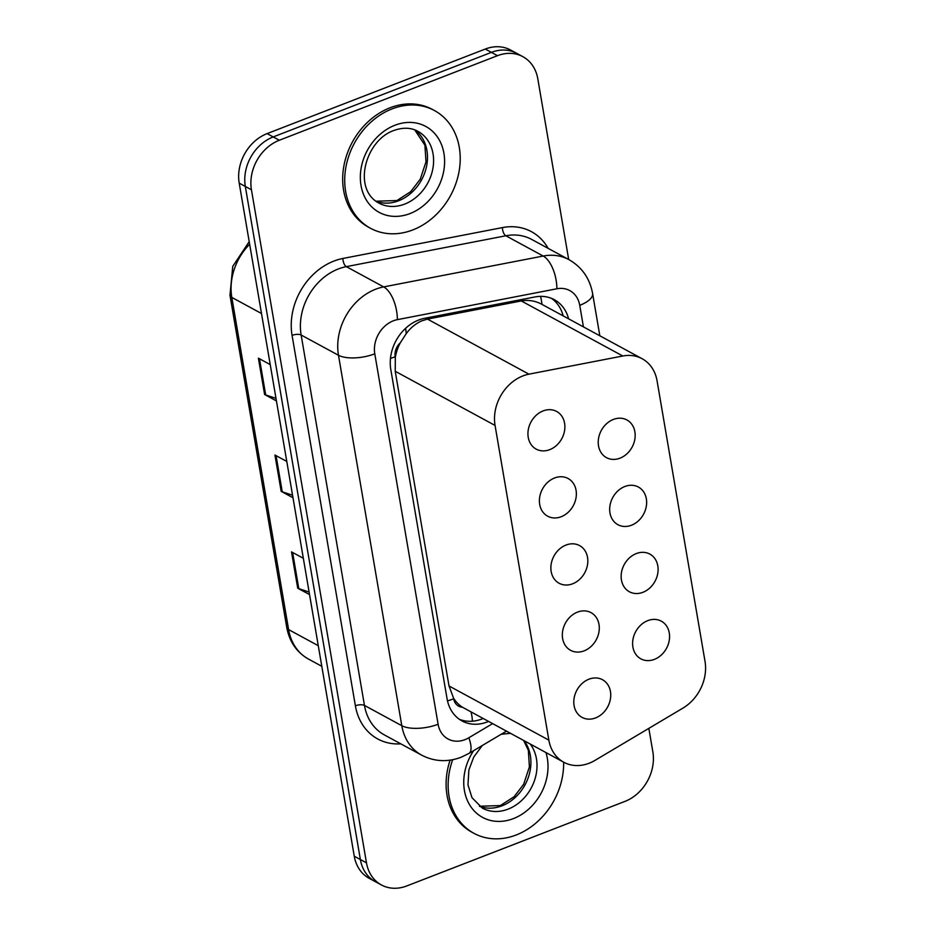 <?xml version="1.0" encoding="UTF-8"?>
<svg xmlns="http://www.w3.org/2000/svg" width="935" height="935" viewBox="0 0 935 935"><rect width="100%" height="100%" fill="white"/><g stroke="black" fill="none" stroke-linecap="round" stroke-linejoin="round"><path stroke-width="1.4" d="M624.849 486.504A21.435 17.52 -61.5 0 1 638.383 487.03A21.435 17.52 -61.5 0 1 646.26 506.571A21.435 17.52 -61.5 0 1 631.464 525.236A21.435 17.52 -61.5 0 1 617.942 524.71A21.435 17.52 -61.5 0 1 610.052 505.169A21.435 17.52 -61.5 0 1 624.849 486.504M636.314 553.567A21.435 17.52 -61.5 0 1 649.848 554.093A21.435 17.52 -61.5 0 1 657.726 573.634A21.435 17.52 -61.5 0 1 642.929 592.299A21.435 17.52 -61.5 0 1 629.395 591.773A21.435 17.52 -61.5 0 1 621.518 572.232A21.435 17.52 -61.5 0 1 636.314 553.567M647.78 620.63A21.435 17.52 -61.5 0 1 661.302 621.156A21.435 17.52 -61.5 0 1 669.191 640.709A21.435 17.52 -61.5 0 1 654.395 659.374A21.435 17.52 -61.5 0 1 640.861 658.848A21.435 17.52 -61.5 0 1 632.983 639.295A21.435 17.52 -61.5 0 1 647.78 620.63M613.383 419.441A21.435 17.52 -61.5 0 1 626.917 419.967A21.435 17.52 -61.5 0 1 634.795 439.508A21.435 17.52 -61.5 0 1 620.01 458.173A21.435 17.52 -61.5 0 1 606.476 457.647A21.435 17.52 -61.5 0 1 598.599 438.106A21.435 17.52 -61.5 0 1 613.383 419.441M554.572 477.984A21.435 17.52 -61.5 0 1 568.106 478.51A21.435 17.52 -61.5 0 1 575.983 498.063A21.435 17.52 -61.5 0 1 561.187 516.728A21.435 17.52 -61.5 0 1 547.653 516.202A21.435 17.52 -61.5 0 1 539.775 496.649A21.435 17.52 -61.5 0 1 554.572 477.984M566.037 545.047A21.435 17.52 -61.5 0 1 579.56 545.572A21.435 17.52 -61.5 0 1 587.449 565.126A21.435 17.52 -61.5 0 1 572.652 583.791A21.435 17.52 -61.5 0 1 559.118 583.265A21.435 17.52 -61.5 0 1 551.241 563.712A21.435 17.52 -61.5 0 1 566.037 545.047M577.491 612.109A21.435 17.52 -61.5 0 1 591.025 612.635A21.435 17.52 -61.5 0 1 598.914 632.189A21.435 17.52 -61.5 0 1 584.118 650.853A21.435 17.52 -61.5 0 1 570.584 650.328A21.435 17.52 -61.5 0 1 562.706 630.774A21.435 17.52 -61.5 0 1 577.491 612.109M588.957 679.184A21.435 17.52 -61.5 0 1 602.491 679.71A21.435 17.52 -61.5 0 1 610.368 699.251A21.435 17.52 -61.5 0 1 595.583 717.916A21.435 17.52 -61.5 0 1 582.049 717.39A21.435 17.52 -61.5 0 1 574.172 697.849A21.435 17.52 -61.5 0 1 588.957 679.184M543.106 410.921A21.435 17.52 -61.5 0 1 556.641 411.447A21.435 17.52 -61.5 0 1 564.518 430.988A21.435 17.52 -61.5 0 1 549.722 449.653A21.435 17.52 -61.5 0 1 536.199 449.127A21.435 17.52 -61.5 0 1 528.31 429.586A21.435 17.52 -61.5 0 1 543.106 410.921M642.146 358.736A40.193 32.842 118.5 0 0 622.792 356.001L528.953 374.164A40.193 32.842 118.5 0 0 522.945 375.905A40.193 32.842 118.5 0 0 495.059 425.437L548.857 740.134A40.193 32.842 118.5 0 0 563.782 762.247A40.193 32.842 118.5 0 0 594.976 760.389L682.971 708.087A40.193 32.842 118.5 0 0 705.025 661.396L657.071 380.849A40.193 32.842 118.5 0 0 642.146 358.736L541.984 304.389C535.463 300.836 528.567 299.691 521.298 300.941L427.47 319.104L421.591 320.915C415.654 323.603 410.547 327.846 406.234 333.631L400.238 342.9A13.394 10.951 118.5 0 0 395.201 356.738A40.193 16.07 170.3 0 1 390.468 358.409M395.201 356.738L395.318 357.38A40.193 32.842 -61.5 0 1 400.238 342.9M462.509 707.257A40.193 32.842 -61.5 0 1 453.568 698.153L453.674 698.796A13.394 10.951 118.5 0 0 462.509 707.257L563.782 762.247M395.318 357.38L395.225 371.277L449.022 685.974L453.568 698.153M648.832 728.377L652.852 751.857A40.193 32.842 -61.5 0 1 624.966 801.388L406.772 885.948A40.193 32.842 -61.5 0 1 381.398 884.954L375.297 881.647A40.193 32.842 -61.5 0 1 360.372 859.522L245.321 186.462A40.193 32.842 -61.5 0 1 273.207 136.931L491.389 52.372A40.193 32.842 -61.5 0 1 516.763 53.353A40.193 32.842 -61.5 0 0 491.389 52.372L273.207 136.931A40.193 32.842 -61.5 0 0 245.321 186.462L360.372 859.522A40.193 32.842 -61.5 0 0 375.297 881.647L369.185 878.327A40.193 32.842 -61.5 0 1 354.26 856.215L239.208 183.143A40.193 32.842 -61.5 0 1 267.094 133.611L485.277 49.052A40.193 32.842 -61.5 0 1 510.65 50.046L522.875 56.673A40.193 32.842 -61.5 0 1 537.8 78.785L568.69 259.498M309.111 592.054L298.803 588.653A10.717 4.289 170.3 0 1 297.716 588.185L309.543 594.602M303.337 558.288L291.51 551.872L297.716 588.185M276 398.368L265.692 394.956A10.717 4.289 170.3 0 1 264.605 394.5L276.433 400.916M270.227 364.603L258.399 358.187L264.605 394.5M292.55 495.211L282.241 491.81A10.717 4.289 170.3 0 1 281.166 491.342L292.994 497.759M286.776 461.446L274.948 455.029L281.166 491.342M568.609 318.835A40.193 32.842 118.5 0 0 554.315 299.679A40.193 32.842 118.5 0 0 534.949 296.956L424.7 318.286A40.193 32.842 118.5 0 0 418.681 320.027A40.193 32.842 118.5 0 0 390.807 369.559L447.082 698.819A40.193 32.842 118.5 0 0 462.007 720.932A40.193 32.842 118.5 0 0 488.561 721.446M381.398 884.954A40.193 32.842 -61.5 0 1 366.473 862.841L251.433 189.77A40.193 32.842 -61.5 0 1 279.308 140.25L497.502 55.679A40.193 32.842 -61.5 0 1 522.875 56.673M483.126 718.501A40.193 32.842 -61.5 0 1 459.377 719.307M551.51 298.37A40.193 32.842 -61.5 0 1 563.174 315.89M412.814 229.928A66.993 54.744 -61.5 0 1 370.517 228.28A66.993 54.744 -61.5 0 1 345.892 167.201A66.993 54.744 -61.5 0 1 392.116 108.881A66.993 54.744 -61.5 0 1 434.413 110.517A66.993 54.744 -61.5 0 1 459.038 171.608A66.993 54.744 -61.5 0 1 412.814 229.928M370.517 228.28L368.483 227.182A66.993 54.744 -61.5 0 1 343.858 166.103A66.993 54.744 -61.5 0 1 390.082 107.77A66.993 54.744 -61.5 0 1 432.367 109.418L434.413 110.517M563.63 762.165A66.993 54.744 -61.5 0 1 516.237 834.967A66.993 54.744 -61.5 0 1 473.94 833.319A66.993 54.744 -61.5 0 1 452.68 759.711M473.94 833.319L471.906 832.208A66.993 54.744 -61.5 0 1 450.109 760.155M427.47 319.104L528.953 374.164M472.339 721.212A40.193 13.651 -120.7 0 0 471.018 711.932M541.984 304.389A40.193 19.226 -101 0 0 540.605 296.372M406.234 333.631A40.193 19.226 -101 0 0 405.603 328.314M453.674 698.796A40.193 16.07 170.3 0 1 447.503 700.899M395.225 371.277L495.059 425.437M521.298 300.941L622.792 356.001M449.022 685.974L548.857 740.134M249.657 244.245A53.587 43.793 118.5 0 0 231.81 297.412L288.599 629.594A53.587 43.793 118.5 0 0 308.492 659.081C296.687 652.338 289.441 641.796 286.753 627.443A13.394 5.353 -9.7 0 0 288.599 629.594L318.274 645.688M261.496 313.517L231.81 297.412A13.394 5.353 170.3 0 1 229.975 295.273L232.757 266.381L249.213 241.627M354.26 856.215L366.473 862.841M239.208 183.143L251.433 189.77M267.094 133.611L279.308 140.25M485.277 49.052L497.502 55.679M282.241 491.81L276.059 455.625M265.692 394.956L259.509 358.783M298.803 588.653L292.608 552.468M583.428 326.876L579.747 305.336A26.799 21.891 118.5 0 0 556.898 288.775L397.387 319.641A26.799 21.891 118.5 0 0 393.378 320.798A26.799 21.891 118.5 0 0 374.783 353.816L438.106 724.251A26.799 21.891 118.5 0 0 464.964 739.655A26.799 21.891 118.5 0 0 468.856 737.75L492.593 723.632M438.106 724.251A26.799 10.706 -9.7 0 1 401.793 725.689L338.482 355.265A53.587 43.793 -61.5 0 1 375.66 289.219A53.587 43.793 -61.5 0 1 383.677 286.905L346.336 266.639A53.587 43.793 118.5 0 0 338.318 268.964A53.587 43.793 118.5 0 0 301.14 335.01L364.463 705.434A53.587 43.793 118.5 0 0 384.367 734.922L421.697 755.176A53.587 43.793 -61.5 0 1 401.793 725.689L364.463 705.434A6.697 2.676 170.3 0 0 355.382 705.796L292.071 335.373A6.697 2.676 170.3 0 1 301.14 335.01L338.482 355.265A26.799 10.706 -9.7 0 0 374.783 353.816M421.697 755.176C434.331 761.663 447.456 762.352 461.072 757.268L468.973 753.423A26.799 9.105 -120.7 0 0 468.856 737.75M292.071 335.373A60.296 49.263 -61.5 0 1 333.889 261.075A60.296 49.263 -61.5 0 1 342.911 258.457L502.422 227.591A60.296 49.263 -61.5 0 1 548.109 248.336M400.811 743.851A60.296 49.263 -61.5 0 1 355.382 705.796M397.387 319.641A26.799 12.821 -101 0 0 383.677 286.905L543.188 256.038L505.858 235.772L346.336 266.639A6.697 3.202 79 0 1 342.911 258.457M556.898 288.775A26.799 12.821 -101 0 0 543.188 256.038A53.587 43.793 -61.5 0 1 569.006 259.673L531.664 239.418A53.587 43.793 118.5 0 0 505.858 235.772A6.697 3.202 79 0 1 502.422 227.591M579.747 305.336A26.799 10.706 -9.7 0 0 592.591 293.45C589.798 278.396 581.932 267.13 569.006 259.673M404.703 204.087A40.836 33.368 -61.5 0 1 378.92 203.094C352.063 189.045 365.386 140.344 393.752 130.526C402.962 127.253 411.003 127.511 417.863 131.297A40.836 33.368 -61.5 0 1 432.882 168.534A40.836 33.368 -61.5 0 1 404.703 204.087M410.009 213.566A48.877 39.936 -61.5 0 1 361.015 185.469A48.877 39.936 -61.5 0 1 394.921 125.243A48.877 39.936 -61.5 0 1 443.926 153.34A48.877 39.936 -61.5 0 1 410.009 213.566M414.778 129.895A40.836 33.368 -61.5 0 1 426.337 167.318A40.836 33.368 -61.5 0 1 398.591 200.78A40.836 33.368 -61.5 0 1 376.057 201.27M530.227 744.05A40.836 33.368 -61.5 0 1 508.114 809.126A40.836 33.368 -61.5 0 1 482.343 808.12L472 797.707L467.979 784.839L468.867 770.008L473.729 757.093L482.32 745.487M545.947 752.581A48.877 39.936 -61.5 0 1 513.432 818.592A48.877 39.936 -61.5 0 1 469.428 804.509A48.877 39.936 -61.5 0 1 473.659 750.63M524.126 740.742A40.836 33.368 -61.5 0 1 502.013 805.806A40.836 33.368 -61.5 0 1 479.48 806.297M286.753 627.443L229.975 295.273M308.492 659.081L321.792 666.293M599.826 335.77L592.591 293.45M468.973 753.423L506.443 731.147M375.987 201.212L396.931 200.546L410.71 191.663L420.259 179.193L425.998 161.813L424.911 145.206L414.696 129.86M479.398 806.25L500.342 805.573L514.133 796.702L523.682 784.231L529.409 766.852L528.333 750.244L523.623 740.462M501.183 734.267L510.44 733.309"/></g></svg>
